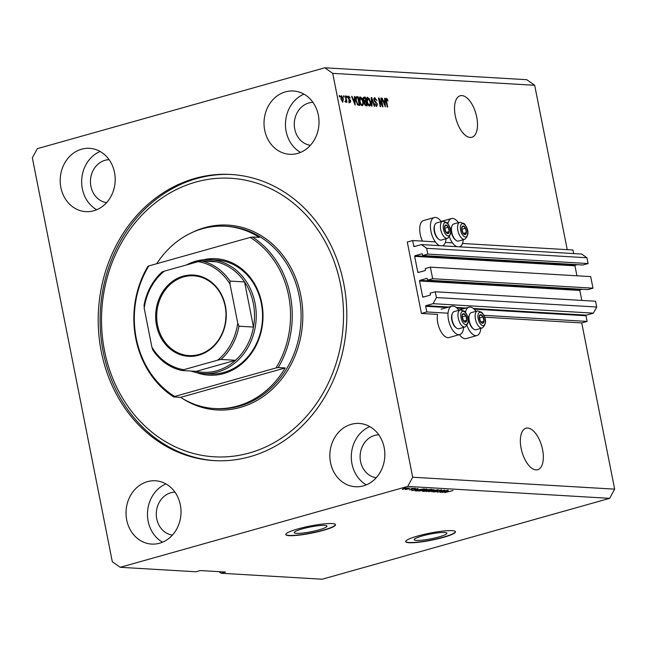 <?xml version="1.0" encoding="UTF-8"?>
<svg xmlns="http://www.w3.org/2000/svg" width="647" height="647" viewBox="0 0 647 647"><rect width="100%" height="100%" fill="white"/><g stroke="black" fill="none" stroke-linecap="round" stroke-linejoin="round"><path stroke-width="0.97" d="M412.657 240.538L407.286 242.043L421.432 313.455L426.794 311.951L425.669 306.29A0.51 0.437 -86.6 0 1 426.001 305.675L433.086 303.678L436.401 297.547L435.253 291.765L430.101 293.212L430.376 294.563A0.51 0.437 -86.6 0 1 430.045 295.178L423.178 297.11A0.51 0.437 -86.6 0 1 422.645 296.738L419.531 280.976A0.51 0.437 -86.6 0 1 419.863 280.361L426.729 278.428A0.51 0.437 -86.6 0 1 427.255 278.8L427.521 280.159L432.673 278.711L430.376 267.138L425.225 268.586L425.5 269.936A0.51 0.437 -86.6 0 1 425.168 270.551L418.302 272.484A0.51 0.437 -86.6 0 1 417.776 272.112L414.654 256.349A0.51 0.437 -86.6 0 1 414.986 255.735L421.852 253.81A0.51 0.437 -86.6 0 1 422.378 254.182L422.645 255.533L427.796 254.085L426.648 248.294L421.383 244.582L414.298 246.572A0.51 0.437 -86.6 0 1 413.773 246.2L412.657 240.538L435.366 241.873M573.663 253.567L572.959 250.001L462.492 243.474M452.528 242.892L445.33 242.463M422.645 255.533L582.947 264.995L588.099 263.547L586.95 257.757L581.685 254.045L421.383 244.582M586.95 257.757L426.648 248.294M588.099 263.547L427.796 254.085M576.93 275.792L574.957 265.812A0.51 0.437 -86.6 0 1 575.288 265.205L577.221 264.655M427.521 280.159L587.824 289.621L592.976 288.174L590.687 276.601L430.376 267.138M592.976 288.174L432.673 278.711M581.807 300.41L579.833 290.438A0.51 0.437 -86.6 0 1 580.165 289.824L582.098 289.282M218.945 571.665L221.201 573.258L322.182 579.219L609.676 498.344L614.65 489.148L581.734 322.926L587.104 321.413L585.98 315.752A0.51 0.437 -86.6 0 1 586.311 315.138L593.388 313.148L596.704 307.01L595.563 301.227L435.253 291.765M596.704 307.01L436.401 297.547M593.388 313.148L433.086 303.678M587.104 321.413L483.94 315.324M448.039 313.205L426.794 311.951M581.734 322.926L484.708 317.192M463.624 327.39A14.711 7.028 -105.7 0 1 459.815 334.523L449.083 337.54A14.711 7.028 -105.7 0 1 447.926 337.661A14.711 7.028 -105.7 0 1 439.806 329.347A14.711 7.028 -105.7 0 1 437.558 314.41L421.432 313.455M416.417 540.423A16.693 2.394 168.8 0 0 435.067 537.916A16.693 2.394 168.8 0 0 446.907 533.209A16.693 2.394 168.8 0 0 444.651 532.481A16.693 2.394 168.8 0 0 426.009 534.988A16.693 2.394 168.8 0 0 414.161 539.695A16.693 2.394 168.8 0 0 416.417 540.423M296.504 533.346A16.693 2.394 168.8 0 0 315.146 530.839A16.693 2.394 168.8 0 0 326.994 526.132A16.693 2.394 168.8 0 0 324.737 525.396A16.693 2.394 168.8 0 0 306.096 527.903A16.693 2.394 168.8 0 0 294.248 532.61A16.693 2.394 168.8 0 0 296.504 533.346M289.217 535.651A25.362 3.631 168.8 0 0 317.548 531.842A25.362 3.631 168.8 0 0 335.55 524.693A25.362 3.631 168.8 0 0 332.121 523.585A25.362 3.631 168.8 0 0 303.791 527.394A25.362 3.631 168.8 0 0 285.788 534.543A25.362 3.631 168.8 0 0 289.217 535.651M285.78 534.422A25.362 3.631 168.8 0 0 289.169 535.409A25.362 3.631 168.8 0 0 317.087 531.697A25.362 3.631 168.8 0 0 335.51 524.571M409.13 542.736A25.362 3.631 168.8 0 0 437.469 538.919A25.362 3.631 168.8 0 0 455.464 531.769A25.362 3.631 168.8 0 0 452.043 530.661A25.362 3.631 168.8 0 0 423.704 534.471A25.362 3.631 168.8 0 0 405.701 541.628A25.362 3.631 168.8 0 0 409.13 542.736M405.693 541.499A25.362 3.631 168.8 0 0 409.082 542.485A25.362 3.631 168.8 0 0 437 538.773A25.362 3.631 168.8 0 0 455.431 531.648M535.991 469.9A21.561 10.295 74.3 0 0 537.681 469.722A21.561 10.295 74.3 0 0 542.202 447.886A21.561 10.295 74.3 0 0 527.701 428.039A21.561 10.295 74.3 0 0 526.003 428.217A21.561 10.295 74.3 0 0 521.49 450.053A21.561 10.295 74.3 0 0 535.991 469.9M470.159 137.447A21.561 10.295 74.3 0 0 471.857 137.269A21.561 10.295 74.3 0 0 476.37 115.433A21.561 10.295 74.3 0 0 461.869 95.586A21.561 10.295 74.3 0 0 460.179 95.764A21.561 10.295 74.3 0 0 455.666 117.6A21.561 10.295 74.3 0 0 470.159 137.447M81.603 149.198A31.711 27.489 -86.6 0 0 60.276 182.972A31.711 27.489 -86.6 0 0 85.825 211.634A31.711 27.489 -86.6 0 0 93.791 210.76A31.711 27.489 -86.6 0 0 115.117 176.987A31.711 27.489 -86.6 0 0 89.561 148.325A31.711 27.489 -86.6 0 0 81.603 149.198M100.139 151.479A31.711 27.489 -86.6 0 0 81.716 179.623A31.711 27.489 -86.6 0 0 96.702 209.741M147.427 481.651A31.711 27.489 -86.6 0 0 126.1 515.424A31.711 27.489 -86.6 0 0 151.657 544.087A31.711 27.489 -86.6 0 0 159.615 543.213A31.711 27.489 -86.6 0 0 180.942 509.44A31.711 27.489 -86.6 0 0 155.393 480.778A31.711 27.489 -86.6 0 0 147.427 481.651M165.972 483.932A31.711 27.489 -86.6 0 0 147.54 512.076A31.711 27.489 -86.6 0 0 162.534 542.194M351.248 424.319A31.711 27.489 -86.6 0 0 329.921 458.092A31.711 27.489 -86.6 0 0 355.478 486.746A31.711 27.489 -86.6 0 0 363.436 485.881A31.711 27.489 -86.6 0 0 384.763 452.107A31.711 27.489 -86.6 0 0 359.214 423.445A31.711 27.489 -86.6 0 0 351.248 424.319M369.793 426.599A31.711 27.489 -86.6 0 0 351.361 454.744A31.711 27.489 -86.6 0 0 366.356 484.862M285.424 91.866A31.711 27.489 -86.6 0 0 264.097 125.639A31.711 27.489 -86.6 0 0 289.646 154.293A31.711 27.489 -86.6 0 0 297.612 153.428A31.711 27.489 -86.6 0 0 318.939 119.655A31.711 27.489 -86.6 0 0 293.382 90.992A31.711 27.489 -86.6 0 0 285.424 91.866M303.969 94.147A31.711 27.489 -86.6 0 0 285.537 122.291A31.711 27.489 -86.6 0 0 300.523 152.409M459.41 334.636A14.711 7.028 74.3 0 0 465.096 338.672A14.711 7.028 74.3 0 0 466.252 338.551L476.976 335.534A14.711 7.028 74.3 0 0 480.794 328.401M467.021 325.684A14.711 7.028 74.3 0 0 475.82 335.656A14.711 7.028 74.3 0 0 476.976 335.534M475.982 311.304A14.711 7.028 74.3 0 0 470.167 307.09A14.711 7.028 74.3 0 0 469.01 307.212A14.711 7.028 74.3 0 0 465.484 312.226M459.815 334.523A14.711 7.028 -105.7 0 1 458.658 334.636A14.711 7.028 -105.7 0 1 448.759 321.098A14.711 7.028 -105.7 0 1 451.841 306.193A14.711 7.028 -105.7 0 1 452.997 306.071A14.711 7.028 -105.7 0 1 458.812 310.293M456.863 246.677A14.711 7.028 -105.7 0 1 449.463 237.028M447.934 223.571A14.711 7.028 -105.7 0 1 451.452 218.557A14.711 7.028 -105.7 0 1 452.609 218.435A14.711 7.028 -105.7 0 1 458.432 222.657M441.262 221.638A14.711 7.028 74.3 0 0 435.447 217.416A14.711 7.028 74.3 0 0 434.291 217.538L423.559 220.554A14.711 7.028 74.3 0 0 422.442 241.113M434.291 217.538A14.711 7.028 74.3 0 0 430.918 231.108A14.711 7.028 74.3 0 0 439.701 245.658M194.973 178.402A143.319 124.24 -86.6 0 0 98.579 331.07A143.319 124.24 -86.6 0 0 214.076 460.607A143.319 124.24 -86.6 0 0 250.065 456.677A143.319 124.24 -86.6 0 0 346.452 304.009A143.319 124.24 -86.6 0 0 230.963 174.472A143.319 124.24 -86.6 0 0 194.973 178.402M174.949 492.149A21.561 18.69 -86.6 0 0 170.832 492.763A21.561 18.69 -86.6 0 0 156.299 514.988A21.561 18.69 -86.6 0 0 172.417 535.093M109.125 159.696A21.561 18.69 -86.6 0 0 105.008 160.31A21.561 18.69 -86.6 0 0 90.467 182.535A21.561 18.69 -86.6 0 0 106.585 202.64M312.946 102.363A21.561 18.69 -86.6 0 0 308.829 102.978A21.561 18.69 -86.6 0 0 294.288 125.203A21.561 18.69 -86.6 0 0 310.406 145.308M378.77 434.816A21.561 18.69 -86.6 0 0 374.662 435.431A21.561 18.69 -86.6 0 0 360.12 457.655A21.561 18.69 -86.6 0 0 376.239 477.761M32.35 157.852L112.319 561.717L120.221 567.298L407.715 486.423L412.689 477.227L332.72 73.362L324.818 67.781L37.324 148.656L32.35 157.852M382.191 104.968L380.832 98.101L381.285 98.126L382.992 106.747L382.506 106.723L379.279 99.743L380.646 106.609L380.185 106.585L378.479 97.964L378.964 97.996L382.191 104.968L381.754 105.089M374.961 98.643L374.354 100.067L377.444 104.199L376.627 106.48L374.759 103.827L376.417 105.477L376.983 104.151L376.659 103.269L374.993 102.161L373.901 100.067L374.799 97.632L376.853 100.633L374.961 98.643L373.659 98.967M371.556 106.076L371.241 97.535L371.718 97.568L374.742 106.262L374.273 106.237L371.702 98.562L372.033 106.1L371.556 106.076M367.245 97.365L369.324 98.651L370.359 101.628C370.917 104.199 370.634 105.671 369.502 106.059C368.216 105.542 367.342 104.038 366.881 101.53L366.712 98.457L367.48 97.244M359.902 96.929L361.98 98.215L363.016 101.199C363.574 103.763 363.29 105.243 362.158 105.631C360.872 105.113 359.999 103.601 359.538 101.094L359.368 98.029L360.136 96.815M354.483 99.088L354.362 96.54L354.839 96.565L355.13 105.105L351.572 96.379L352.041 96.403L352.938 98.999L354.483 99.088L352.631 99.347M339.416 96.872L339.174 95.643L339.635 95.667L339.877 96.904L339.416 96.872M614.65 489.148L412.689 477.227M567.233 249.661L534.681 85.283L332.72 73.362M340.896 98.91L341.479 95.667L343.355 98.991L342.764 102.161L340.896 98.91M343.662 97.123L343.42 95.893L343.88 95.918L344.123 97.155L343.662 97.123M345.902 99.25L345.255 95.999L345.716 96.031L346.954 102.299L346.299 101.272L345.975 102.347L345.482 101.991L345.902 99.25M345.474 101.328L346.072 100.528M346.816 97.309L346.574 96.079L347.035 96.104L347.277 97.341L346.816 97.309M348.935 96.993L348.749 98.506L350.755 100.867L350.092 102.59L348.693 100.738L349.898 101.7L350.318 100.964L348.102 98.061L348.79 96.104L350.278 98.182L348.935 96.993L347.706 97.309M349.145 101.911L350.755 100.867M355.987 100.94C355.405 98.384 355.672 96.969 356.804 96.686L358.106 96.759L359.813 105.38L357.84 105.105L355.987 100.94M363.258 99.565L364.091 97.115L365.45 97.196L367.156 105.817L365.79 105.736L364.148 103.496L364.285 101.716L363.258 99.565M384.722 100.875L384.601 98.328L385.078 98.352L385.369 106.892L381.803 98.158L382.28 98.19L383.178 100.786L384.722 100.875L382.87 101.134M386.17 98.425L387.318 98.975L387.998 101.069L386.688 99.331L386.356 99.953L387.699 107.03L387.238 106.998L386.081 101.15L386.324 98.344M386.688 99.331L385.911 100.083M120.221 567.298L195.952 571.77L200.246 570.557L225.488 572.053L221.201 573.258M609.676 498.344L407.715 486.423M441.165 491.898L447.603 490.24L440.097 492.351L443.729 490.531L437.283 492.189L444.788 490.07L441.125 491.663M441.23 489.828C442.063 489.916 441.707 490.183 440.17 490.628L439.62 490.628L440.316 490.078L438.132 490.386L436.943 491.502L433.611 492.003L434.493 491.291L435.051 491.291L434.469 491.752L436.507 491.469L437.655 490.361L441.699 489.965M438.108 490.24L438.059 491M435.051 491.291L434.469 491.752M437.121 491.243L436.838 490.636M428.662 491.68L438.035 489.674L431.848 491.866L436.943 489.908L428.662 491.68M426.397 491.146L426.478 491.583C425.677 491.405 426.381 491.008 428.597 490.394L431.743 489.658L434.315 489.819L426.049 491.445M419.054 490.717L419.135 491.146C418.326 490.968 419.038 490.572 421.254 489.957L426.842 488.978L426.971 489.391L418.706 491.016M408.718 488.307L410.255 488.032L408.718 488.307M407.966 487.87L402.313 489.456L403.849 488.606L408.281 487.959M452.94 490.523L444.796 492.634L453.07 490.531M418.043 489.261L411.783 490.685L417.881 488.485L416.506 489.164L418.043 489.261M415.22 488.299L409.583 489.884L411.589 489.512L412.374 488.728L415.568 488.388M414.007 488.857L414.371 488.331M412.568 488.881L412.163 489.512L412.026 488.833M409.527 489.585L410.149 489.617M411.807 488.906L411.896 489.367L411.452 489.108M411.815 488.493L413.352 488.218L411.815 488.493M408.742 488.906L405.329 489.536L408.742 488.906M404.472 488.056L406.009 487.781L404.472 488.056M415.083 490.717L417.647 489.763L424.424 488.873L416.911 490.984L415.059 490.782M422.814 490.984L426.866 489.763L431.767 489.302L424.262 491.421L422.442 491.235M448.282 491.041L442.022 492.464L448.12 490.272L446.737 490.952L448.282 491.041M534.681 85.283L526.779 79.702L324.818 67.781M442.402 245.82A14.711 7.028 74.3 0 0 446.066 238.735M463.236 239.746A14.711 7.028 -105.7 0 1 459.572 246.83M414.42 490.086L417.016 489.496L414.42 490.086M403.105 489.237L407.173 488.089L402.871 488.906M417.331 490.709L423.089 489.092L418.091 489.795L416.086 490.588L417.331 490.709M420.008 490.903L424.392 490.111C426.041 489.658 426.567 489.367 425.969 489.229L421.69 489.989L420.008 490.903L420.146 490.297M424.675 491.146L426.923 490.515L424.149 490.725L423.922 491.097L424.675 491.146M424.117 490.588L423.922 491.097M427.796 490.264L430.433 489.528L427.327 489.795L426.955 490.216L427.796 490.264M427.303 489.65L426.955 490.216M427.36 491.332L431.735 490.539L433.312 489.666L429.034 490.426L427.36 491.332L427.489 490.725M444.651 491.874L447.255 491.283L444.651 491.874M339.206 95.788L339.635 95.667M340.848 96.136L341.317 96.638M342.918 99.112L343.355 98.991M342.465 101.32L342.32 101.991M340.912 98.991L341.349 98.87L342.595 101.264L342.894 98.967L341.64 96.565L340.476 96.872M341.64 96.565L341.349 98.87M340.694 96.832L341.454 96.613M343.452 96.039L343.88 95.918M345.288 96.152L345.716 96.031M345.474 101.506L346.299 101.272M346.606 96.225L347.035 96.104M348.135 96.532L348.628 97.05M348.013 97.252L348.66 97.066M348.102 98.053L348.531 97.932M348.256 98.643L348.749 98.506M349.679 101.167L349.016 102.897M348.701 100.778L349.129 100.657M348.822 102L349.251 101.264M354.37 96.702L354.839 96.565M353.852 99.274L353.877 100.05M351.62 96.524L352.041 96.403M354.613 102.574L354.532 100.091L353.294 100.018L354.734 104.191L354.613 102.574M356.028 97.001L358.106 96.759M357.039 97.066L357.16 97.697M358.511 104.523L358.673 105.315M357.33 104.604L359.158 104.345L357.848 97.737L355.656 98.02M357.322 104.596L359.158 104.345M357.104 104.264L358.381 104.296M356.02 101.102L356.448 100.981L357.726 104.094M355.729 99.023L356.206 98.886L356.448 100.981M357.063 97.697L356.206 98.886M361.455 98.36L361.98 98.215M362.579 101.32L363.016 101.199M361.026 104.887L362.166 104.604L361.819 105.55M359.675 97.171L360.444 97.81M360.136 103.237L361.956 104.62C362.821 104.304 363.016 103.148 362.555 101.158L360.614 97.794L359.344 98.118M359.57 101.272L359.999 101.15L360.573 103.108M360.614 97.794L359.999 101.15M363.339 97.438L365.45 97.196M364.382 97.495L364.504 98.134M365.151 101.377L365.304 102.161M365.854 104.96L366.016 105.744M364.018 101.458L365.79 101.199L365.191 98.174L364.285 98.118L363.711 99.589L364.948 101.15L365.79 101.199M364.746 105.04L366.501 104.782L365.992 102.202L364.746 102.21L364.576 103.383L366.501 104.782M364.148 103.504L364.576 103.383M364.075 102.404L365.183 102.153M363.29 99.703L363.711 99.589M363.137 98.409L364.285 98.118M368.798 98.797L369.324 98.651M369.93 101.749L370.359 101.628M369.494 105.04L369.162 105.979M367.019 97.6L367.787 98.239M366.881 98.53L367.957 98.231L367.342 101.579L367.917 103.544L369.51 105.032L368.612 105.251M368.369 105.315L369.3 105.057C370.165 104.741 370.359 103.585 369.898 101.587L367.957 98.231M367.48 103.666L367.917 103.544M366.914 101.7L367.342 101.579M371.249 97.697L371.718 97.568M371.289 98.676L371.702 98.562M374.047 98.004L374.839 98.643M373.926 100.188L374.354 100.067M377.007 104.321L377.444 104.199M376.473 105.501L376.263 106.399M374.767 103.868L375.195 103.746M380.857 98.247L381.285 98.126M378.851 99.864L379.279 99.743M378.511 98.126L378.964 97.996M384.601 98.481L385.078 98.352M384.083 101.053L384.116 101.838M381.859 98.304L382.28 98.19M384.852 104.361L384.771 101.878L383.525 101.805L384.965 105.979L384.852 104.361M385.434 98.627L386.251 99.282L387.318 98.975M385.863 99.565L386.534 99.379M463.656 233.971A4.44 2.119 74.3 0 0 464.878 234.61A4.44 2.119 74.3 0 0 466.358 232.572A4.44 2.119 74.3 0 0 465.508 228.262A4.44 2.119 74.3 0 0 463.171 225.989A4.44 2.119 74.3 0 0 461.683 228.035A4.44 2.119 74.3 0 0 462.532 232.346A4.44 2.119 74.3 0 0 463.656 233.971M463.559 233.518L464.878 234.61L466.358 232.572L465.508 228.262L463.171 225.989L461.683 228.035L462.532 232.346L463.559 233.518M455.973 240.312L455.262 239.754A8.015 3.825 -105.7 0 1 454.776 239.341A8.015 3.825 -105.7 0 1 451.614 226.806L451.938 225.965A8.88 4.238 74.3 0 0 455.439 239.843A8.88 4.238 74.3 0 0 455.973 240.312A8.88 4.238 74.3 0 0 458.569 241.056L464.708 239.333A8.88 4.238 -105.7 0 1 461.578 238.12A8.88 4.238 -105.7 0 1 457.655 228.989A8.88 4.238 -105.7 0 1 459.904 222.236L453.765 223.967A8.88 4.238 74.3 0 0 451.938 225.965M463.042 232.977L461.732 228.626M463.438 233.397L466.358 232.572M462.29 229.167L465.508 228.262M481.206 322.627A4.44 2.119 74.3 0 0 482.427 323.265A4.44 2.119 74.3 0 0 483.916 321.227A4.44 2.119 74.3 0 0 483.058 316.917A4.44 2.119 74.3 0 0 480.721 314.644A4.44 2.119 74.3 0 0 479.233 316.69A4.44 2.119 74.3 0 0 480.09 321.001A4.44 2.119 74.3 0 0 481.206 322.627M481.117 322.174L482.427 323.265L483.916 321.227L483.058 316.917L480.721 314.644L479.233 316.69L480.09 321.001L481.117 322.174M473.523 328.967L472.811 328.409A8.015 3.825 -105.7 0 1 472.334 327.989A8.015 3.825 -105.7 0 1 469.172 315.453L469.487 314.612A8.88 4.238 74.3 0 0 472.989 328.498A8.88 4.238 74.3 0 0 473.523 328.967A8.88 4.238 74.3 0 0 476.127 329.711L482.266 327.989A8.88 4.238 -105.7 0 1 479.128 326.775A8.88 4.238 -105.7 0 1 475.205 317.637A8.88 4.238 -105.7 0 1 477.454 310.892L471.315 312.622A8.88 4.238 74.3 0 0 469.487 314.612M480.6 321.632L479.29 317.281M480.988 322.044L483.916 321.227M479.848 317.823L483.058 316.917M464.045 321.608A4.44 2.119 74.3 0 0 465.266 322.255A4.44 2.119 74.3 0 0 466.746 320.208A4.44 2.119 74.3 0 0 465.897 315.898A4.44 2.119 74.3 0 0 463.559 313.633A4.44 2.119 74.3 0 0 462.071 315.679A4.44 2.119 74.3 0 0 462.92 319.982A4.44 2.119 74.3 0 0 464.045 321.608M463.948 321.163L465.266 322.255L466.746 320.208L465.897 315.898L463.559 313.633L462.071 315.679L462.92 319.982L463.948 321.163M456.353 327.948L455.65 327.398A8.015 3.825 -105.7 0 1 455.164 326.978A8.015 3.825 -105.7 0 1 452.002 314.442L452.318 313.601A8.88 4.238 74.3 0 0 455.828 327.487A8.88 4.238 74.3 0 0 456.353 327.948A8.88 4.238 74.3 0 0 458.958 328.7L465.096 326.97A8.88 4.238 -105.7 0 1 461.958 325.756A8.88 4.238 -105.7 0 1 458.044 316.626A8.88 4.238 -105.7 0 1 460.292 309.881L454.154 311.603A8.88 4.238 74.3 0 0 452.318 313.601M463.43 320.613L462.12 316.27M463.818 321.033L466.746 320.208M462.678 316.804L465.897 315.898M446.487 232.952A4.44 2.119 74.3 0 0 447.708 233.599A4.44 2.119 74.3 0 0 449.196 231.553A4.44 2.119 74.3 0 0 448.339 227.251A4.44 2.119 74.3 0 0 446.001 224.978A4.44 2.119 74.3 0 0 444.513 227.024A4.44 2.119 74.3 0 0 445.371 231.335A4.44 2.119 74.3 0 0 446.487 232.952M446.398 232.508L447.708 233.599L449.196 231.553L448.339 227.251L446.001 224.978L444.513 227.024L445.371 231.335L446.398 232.508M438.803 239.293L438.092 238.743A8.015 3.825 -105.7 0 1 437.615 238.322A8.015 3.825 -105.7 0 1 434.452 225.787L434.768 224.946A8.88 4.238 74.3 0 0 438.27 238.832A8.88 4.238 74.3 0 0 438.803 239.293A8.88 4.238 74.3 0 0 441.408 240.045L447.546 238.314A8.88 4.238 -105.7 0 1 444.408 237.109A8.88 4.238 -105.7 0 1 440.486 227.97A8.88 4.238 -105.7 0 1 442.734 221.225L436.596 222.948A8.88 4.238 74.3 0 0 434.768 224.946M445.88 231.958L444.562 227.615M446.268 232.378L449.196 231.553M445.12 228.156L448.339 227.251M203.263 259.779A58.343 50.579 93.4 0 1 261.986 304.236A58.343 50.579 93.4 0 1 223.636 373.586A58.343 50.579 93.4 0 1 196.599 372.632M203.376 373.578L209.693 373.95A57.073 49.479 -86.6 0 0 224.024 372.389A57.073 49.479 -86.6 0 0 262.407 311.587A57.073 49.479 -86.6 0 0 216.413 260.005L210.105 259.633A57.073 49.479 93.4 0 1 256.099 311.215A57.073 49.479 93.4 0 1 217.715 372.017A57.073 49.479 93.4 0 1 203.376 373.578A57.073 49.479 93.4 0 1 191.172 371.055M249.338 452.981A139.509 120.94 -86.6 0 0 340.524 284.348A139.509 120.94 -86.6 0 0 195.701 182.098A139.509 120.94 -86.6 0 0 104.515 350.731A139.509 120.94 -86.6 0 0 249.338 452.981M215.022 460.656A143.319 124.24 93.4 0 1 100.439 330.641A143.319 124.24 93.4 0 1 196.866 178.515A143.319 124.24 93.4 0 1 231.909 174.528M237.546 406.041A91.316 79.16 -86.6 0 0 285.198 367.941L180.634 397.355A91.316 79.16 -86.6 0 0 214.61 408.548A91.316 79.16 -86.6 0 0 237.546 406.041M285.198 367.941L278.25 367.536A91.316 79.16 93.4 0 0 252.411 237.012L259.35 237.425A91.316 79.16 -86.6 0 0 225.374 226.232A91.316 79.16 -86.6 0 0 202.438 228.739A91.316 79.16 -86.6 0 0 156.72 263.717M180.634 397.355L173.695 396.943A91.316 79.16 93.4 0 1 147.848 266.427L148.818 265.941A90.046 78.061 -86.6 0 0 174.666 396.457L173.695 396.943M278.25 367.536L276.026 367.949A90.046 78.061 -86.6 0 0 250.179 237.425L148.818 265.941M276.026 367.949L174.666 396.457M252.411 237.012L250.179 237.425M198.791 355.203A40.712 35.294 93.4 0 1 156.525 325.36A40.712 35.294 93.4 0 1 183.133 276.148A40.712 35.294 93.4 0 1 225.399 305.991A40.712 35.294 93.4 0 1 198.791 355.203M183.659 276.908A39.952 34.631 -86.6 0 0 156.792 319.472A39.952 34.631 -86.6 0 0 188.989 355.583A39.952 34.631 -86.6 0 0 199.025 354.483A39.952 34.631 -86.6 0 0 225.892 311.927A39.952 34.631 -86.6 0 0 193.696 275.816A39.952 34.631 -86.6 0 0 183.659 276.908M225.989 315.582A39.952 34.631 -86.6 0 0 225.738 319.893M143.982 305.586C146.513 291.918 152.555 280.701 162.122 271.934L164.281 271.182A54.534 47.28 -86.6 0 0 144.208 308.32L151.899 347.172A54.534 47.28 -86.6 0 0 183.788 369.688L217.643 360.169A54.534 47.28 -86.6 0 0 237.724 323.031L238.969 326.209A55.804 48.379 93.4 0 1 221.007 359.433L235.524 360.29L196.195 371.354A55.804 48.379 -86.6 0 0 216.834 370.747A55.804 48.379 -86.6 0 0 235.524 360.29A55.804 48.379 -86.6 0 0 253.487 327.067A55.804 48.379 -86.6 0 0 244.55 281.93A55.804 48.379 -86.6 0 0 216.025 261.784A55.804 48.379 -86.6 0 0 202.107 261.065M186.538 264.922A57.073 49.479 93.4 0 1 195.766 261.202A57.073 49.479 93.4 0 1 210.105 259.633M197.254 261.914A55.804 48.379 -86.6 0 0 195.386 262.391A55.804 48.379 -86.6 0 0 193.526 262.957M238.969 326.209L253.487 327.067L244.55 281.93L230.033 281.073L230.025 284.179A54.534 47.28 -86.6 0 0 198.136 261.663L164.281 271.182M183.788 369.688L181.637 370.488C169.829 367.714 160.238 360.913 152.854 350.092L151.899 347.172M196.195 371.354L181.686 370.496M221.007 359.433L217.643 360.169M237.724 323.031L230.025 284.179M198.136 261.663L201.508 260.927A55.804 48.379 93.4 0 1 230.033 281.073M216.025 261.784L201.508 260.927M144.208 308.32L144.216 305.214M415.301 246.289L413.773 246.2M575.288 265.205L414.986 255.735M574.957 265.812L414.654 256.349M419.296 272.201L417.776 272.112M580.165 289.824L419.863 280.361M579.833 290.438L419.531 280.976M424.173 296.827L422.645 296.738M586.311 315.138L473.353 308.465M466.058 308.037L456.184 307.454M448.897 307.026L426.001 305.675M585.98 315.752L474.13 309.145M464.198 308.562L456.968 308.134M447.037 307.543L425.669 306.29M415.576 490.434L415.665 490.911M426.025 490.038L426.106 490.466M348.442 99.104L349.251 98.878M364.73 105.024L365.749 104.733M363.986 101.417L364.948 101.15M371.338 100.034L371.782 99.905M374.839 102.024L375.786 101.757M386.097 101.231L386.526 101.11M463.454 235.961A6.85 3.267 74.3 0 0 467.635 233.802A6.85 3.267 74.3 0 0 464.586 224.646A6.85 3.267 74.3 0 0 460.413 226.806A6.85 3.267 74.3 0 0 463.454 235.961M481.012 324.616A6.85 3.267 74.3 0 0 485.185 322.457A6.85 3.267 74.3 0 0 482.136 313.302A6.85 3.267 74.3 0 0 477.963 315.461A6.85 3.267 74.3 0 0 481.012 324.616M463.842 323.597A6.85 3.267 74.3 0 0 468.016 321.446A6.85 3.267 74.3 0 0 464.975 312.283A6.85 3.267 74.3 0 0 460.801 314.442A6.85 3.267 74.3 0 0 463.842 323.597M446.293 234.95A6.85 3.267 74.3 0 0 450.466 232.791A6.85 3.267 74.3 0 0 447.417 223.627A6.85 3.267 74.3 0 0 443.244 225.787A6.85 3.267 74.3 0 0 446.293 234.95M214.61 408.548L216.51 408.661A91.316 79.16 -86.6 0 0 239.439 406.154A91.316 79.16 -86.6 0 0 300.855 308.878A91.316 79.16 -86.6 0 0 227.267 226.345L225.374 226.232M191.544 232.766A92.586 80.26 93.4 0 1 204.719 227.655A92.586 80.26 93.4 0 1 300.831 295.509A92.586 80.26 93.4 0 1 240.32 407.424A92.586 80.26 93.4 0 1 181.783 398.075M441.133 221.46L451.452 218.557M441.117 309.209L451.841 306.193M458.683 310.115L469.01 307.212M411.896 489.367L411.654 488.137M437.162 491.186L436.911 489.957M345.87 101.223L344.794 101.53M350.084 101.684L349.008 101.983M362.166 104.604L361.091 104.903M364.827 102.177L363.76 102.477M363.978 98.142L362.902 98.449M386.599 99.347L385.531 99.646M464.708 239.333C469.196 235.241 469.059 230.025 464.279 223.668L459.904 222.236M482.266 327.989C486.754 323.896 486.609 318.68 481.837 312.323L477.454 310.892M465.096 326.97C469.585 322.885 469.447 317.661 464.667 311.312L460.292 309.881M447.546 238.314C452.035 234.23 451.889 229.014 447.117 222.657L442.734 221.225"/></g></svg>
